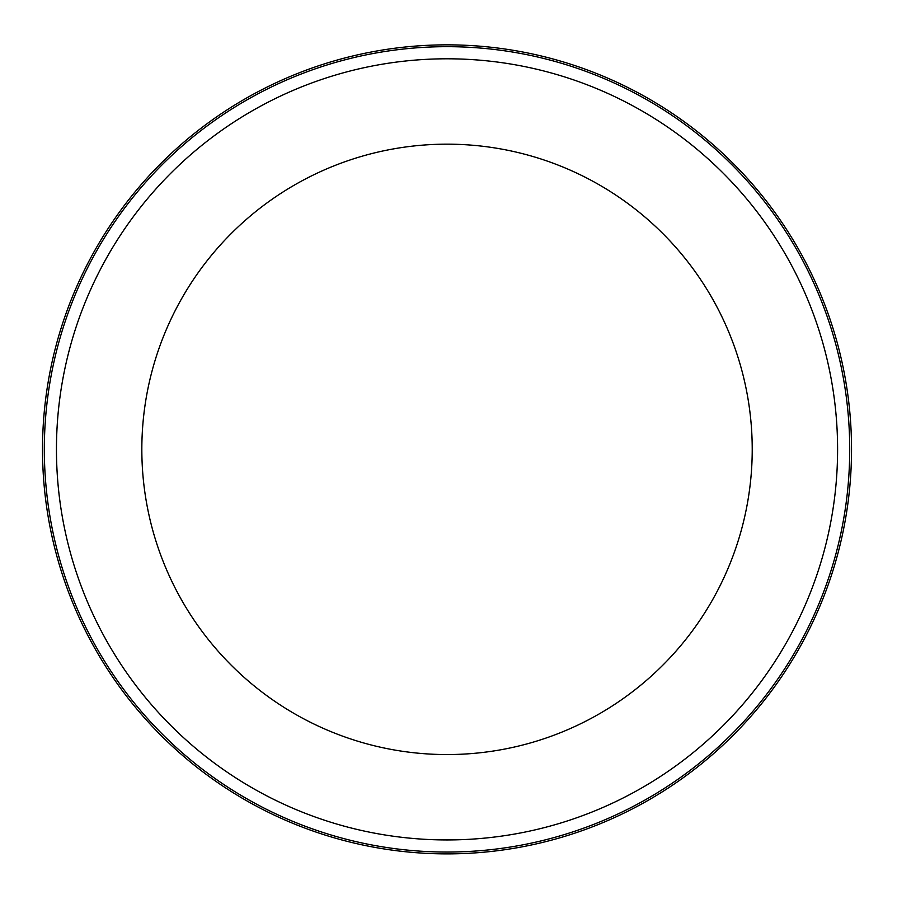 <?xml version="1.0" encoding="UTF-8"?>
<svg xmlns="http://www.w3.org/2000/svg" width="897" height="897" viewBox="0 0 897 897"><rect width="100%" height="100%" fill="white"/><g stroke="black" fill="none" stroke-linecap="round" stroke-linejoin="round"><path stroke-width="1.35" d="M447.02 44.85A404.513 404.513 0 0 0 42.518 449.363A404.513 404.513 0 0 0 447.02 853.877A404.513 404.513 0 0 0 851.533 449.363A404.513 404.513 0 0 0 447.02 44.85M447.02 839.94A390.576 390.576 0 0 0 785.267 254.075A390.576 390.576 0 0 0 108.784 254.075A390.576 390.576 0 0 0 447.02 839.94M752.224 449.363A305.204 305.204 0 0 0 294.429 185.051A305.204 305.204 0 0 0 294.429 713.676A305.204 305.204 0 0 0 752.224 449.363M447.02 852.049A402.686 402.686 0 0 0 795.762 248.02A402.686 402.686 0 0 0 98.289 248.02A402.686 402.686 0 0 0 447.02 852.049"/></g></svg>
